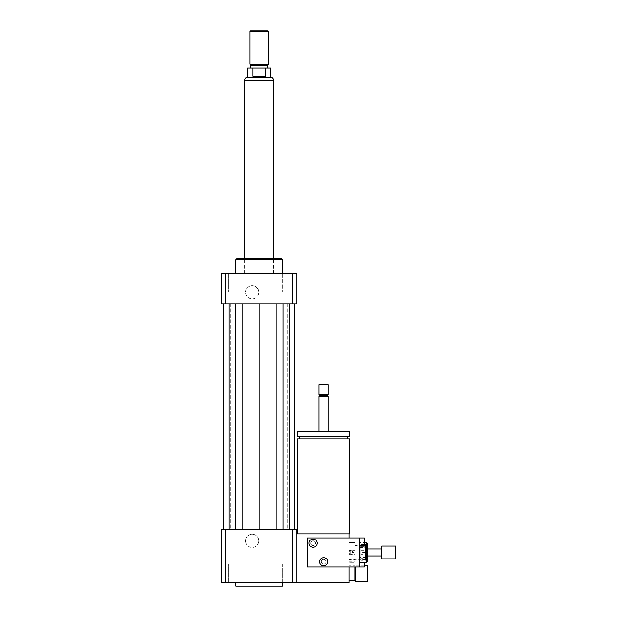 <?xml version="1.0" encoding="UTF-8"?>
<svg xmlns="http://www.w3.org/2000/svg" width="617" height="617" viewBox="0 0 617 617"><rect width="100%" height="100%" fill="white"/><g stroke="black" fill="none" stroke-linecap="round" stroke-linejoin="round"><path stroke-width="0.46" stroke-dasharray="3.08 2.31" d="M232.115 582.664L235.979 582.664L232.115 582.664M232.115 564.077L235.979 564.077L232.115 564.077M282.277 582.664L289.998 582.664L282.277 582.664L282.277 564.077L289.998 564.077L282.277 564.077L289.998 564.077L282.277 564.077L282.277 582.664L289.998 582.664L282.277 582.664M235.979 582.664L228.259 582.664L235.979 582.664L235.979 564.077L228.259 564.077L235.979 564.077L235.979 582.664M232.115 273.647L235.979 273.647L232.115 273.647M232.115 292.234L235.979 292.234L232.115 292.234M235.979 273.647L228.259 273.647L235.979 273.647L235.979 292.234L228.259 292.234L235.979 292.234L235.979 273.647M286.134 273.647L289.998 273.647L286.134 273.647M286.134 292.234L289.998 292.234L286.134 292.234M282.277 273.647L289.998 273.647L282.277 273.647L282.277 292.234L289.998 292.234L282.277 292.234L282.277 273.647M245.512 540.847A6.648 6.648 0 0 1 252.16 534.199A6.648 6.648 0 0 1 258.808 540.847A6.648 6.648 0 0 1 252.16 547.487A6.648 6.648 0 0 1 245.512 540.847M258.808 540.847A6.648 6.648 0 0 0 248.836 535.086A6.648 6.648 0 0 0 248.836 546.6A6.648 6.648 0 0 0 258.808 540.847M245.512 292.234A6.648 6.648 0 0 1 252.16 285.586A6.648 6.648 0 0 1 258.808 292.234A6.648 6.648 0 0 1 252.16 298.883A6.648 6.648 0 0 1 245.512 292.234M258.808 292.234A6.648 6.648 0 0 0 248.836 286.481A6.648 6.648 0 0 0 248.836 297.996A6.648 6.648 0 0 0 258.808 292.234M350.325 551.297L350.325 553.619L350.325 551.297L349.16 551.297L349.16 553.619L349.16 551.297M367.747 565.241L367.747 581.499M355.546 566.984L355.546 581.499M364.261 565.241L355.546 565.241L354.968 565.82L354.968 580.921M354.968 566.984L354.968 565.82L349.16 565.82L349.16 580.921L349.16 565.82M315.472 543.168A2.321 2.321 0 0 0 311.986 541.155A2.321 2.321 0 0 0 311.986 545.181A2.321 2.321 0 0 0 315.472 543.168A2.321 2.321 0 0 1 311.986 545.181A2.321 2.321 0 0 1 311.986 541.155A2.321 2.321 0 0 1 315.472 543.168M325.923 561.755A2.321 2.321 0 0 0 322.444 559.742A2.321 2.321 0 0 0 322.444 563.768A2.321 2.321 0 0 0 325.923 561.755A2.321 2.321 0 0 1 322.444 563.768A2.321 2.321 0 0 1 322.444 559.742A2.321 2.321 0 0 1 325.923 561.755M349.739 438.841L297.463 438.841M349.16 533.875L323.601 533.875L349.16 533.875L349.16 582.664L296.885 582.664L296.885 533.875L349.739 533.875M323.601 438.841L347.417 438.841L323.601 438.841M323.601 436.288L347.417 436.288L323.601 436.288M349.739 436.288L297.463 436.288M349.739 431.645L297.463 431.645M323.601 431.645L328.252 431.645L323.601 431.645M328.252 396.5L318.958 396.5M327.38 395.628L319.83 395.628M328.252 394.757L318.958 394.757M328.252 384.592L318.958 384.592M327.666 384.013L319.537 384.013M349.16 566.984L349.16 537.939M296.885 533.875L296.885 582.664L221.372 582.664L221.372 529.224L225.537 529.224L225.537 582.664M282.362 586.15L235.895 586.15M235.895 582.664L282.362 582.664L235.895 582.664M296.885 582.664L296.885 529.224L225.537 529.224M226.053 529.224L230.611 529.224L226.053 529.224L226.053 303.849L230.611 303.849L226.053 303.849M223.755 529.224L230.611 529.224L223.755 529.224L228.984 529.224L223.755 529.224L223.755 303.849L230.611 303.849L223.755 303.849L228.984 303.849L223.755 303.849L223.755 529.224L223.755 303.849M235.254 529.224L242.111 529.224L235.254 529.224L235.254 303.849L228.984 303.849L242.111 303.849L235.254 303.849M259.125 529.224L242.111 529.224L276.138 529.224L259.125 529.224L259.125 303.849L242.111 303.849L259.125 303.849M283.002 529.224L276.138 529.224L289.273 529.224L283.002 529.224L283.002 303.849L276.138 303.849L283.002 303.849M294.502 529.224L287.645 529.224L294.502 529.224L294.502 303.849L287.645 303.849L294.502 303.849L294.502 529.224L294.502 303.849M292.203 529.224L287.645 529.224L292.203 529.224L292.203 303.849L287.645 303.849L292.203 303.849M292.72 529.224L292.72 582.664M282.362 259.711L235.895 259.711M259.125 273.647L282.362 273.647L259.125 273.647M281.198 258.546L237.051 258.546M259.125 258.546L244.602 258.546L259.125 258.546M221.372 303.849L296.885 303.849L296.885 273.647L221.372 273.647L221.372 303.849M225.537 303.849L225.537 273.647M292.72 303.849L292.72 273.647M287.645 303.849L287.645 529.224L287.645 303.849M289.273 303.849L289.273 529.224M276.138 303.849L276.138 529.224M230.611 303.849L230.611 529.224L230.611 303.849M242.111 303.849L242.111 529.224M228.984 303.849L228.984 529.224M247.51 77.318L270.747 77.318M247.51 68.024L253.009 68.024L253.009 76.153L259.125 77.164L265.248 76.153L265.248 68.024L270.747 68.024M253.009 76.153L265.248 76.153M265.248 68.024L253.009 68.024M244.602 80.804L273.647 80.804M250.417 30.85L267.84 30.85M249.831 31.428L268.418 31.428M249.831 64.191L268.418 64.191M250.703 65.703L267.547 65.703M259.125 68.024L250.703 68.024L259.125 68.024M360.775 544.595L365.426 544.595L365.426 545.343L360.775 545.343L360.775 544.595L360.775 550.302L365.426 550.302L365.426 545.49L360.775 545.49L360.775 559.434L360.775 554.614L365.426 554.614L365.426 559.426L360.775 559.426L360.775 545.49L354.968 545.49L354.968 559.434L354.968 545.49M360.775 552.315L360.775 546.747L365.426 546.747L365.426 552.315L360.775 552.315L360.775 554.614M360.775 559.573L360.775 560.329L365.426 560.329L365.426 559.573L360.775 559.573L360.775 558.169L365.426 558.169L365.426 552.608L360.775 552.608L360.775 558.169M360.775 550.302L360.775 552.608M360.775 560.329L360.775 559.426L354.968 559.434M360.775 546.747L360.775 545.343M365.426 550.302L365.426 552.608M365.426 560.329L365.426 559.426M365.426 546.747L365.426 545.343M365.426 558.169L365.426 559.573M365.426 554.614L365.426 552.315M352.646 552.678L352.646 550.719L352.646 552.678M349.16 552.246L349.16 554.205L349.16 552.246M354.968 556.927L349.16 556.927L349.16 550.31L354.968 550.31L354.968 562.318L349.16 562.318L349.16 559.735L354.968 559.735M349.16 561.879L354.968 561.879L354.968 557.853L349.16 557.853L349.16 562.334L354.968 562.334L354.968 561.879M349.16 554.614L354.968 554.614L354.968 547.989L349.16 547.989L349.16 557.853M349.16 545.189L354.968 545.189L354.968 542.598L349.16 542.598L349.16 547.989M349.16 543.037L354.968 543.037L354.968 547.071L349.16 547.071L349.16 542.598M354.968 554.614L354.968 557.853M354.968 545.189L354.968 547.989M354.968 543.037L354.968 542.598M354.968 550.31L354.968 547.071M349.16 559.735L349.16 556.927M349.16 550.31L349.16 547.071M395.628 546.068L395.628 558.848M381.692 546.068L381.692 558.848M381.692 552.022L381.692 555.948L381.692 552.022M365.426 552.022L365.426 555.948L365.426 552.022M365.426 544.595L365.426 545.49M323.601 564.077A2.321 2.321 0 0 0 325.614 560.591A2.321 2.321 0 0 0 321.588 560.591A2.321 2.321 0 0 0 323.601 564.077A2.321 2.321 0 0 0 325.614 560.591A2.321 2.321 0 0 0 321.588 560.591A2.321 2.321 0 0 0 323.601 564.077M313.151 545.49A2.321 2.321 0 0 0 315.156 542.004A2.321 2.321 0 0 0 311.138 542.004A2.321 2.321 0 0 0 313.151 545.49A2.321 2.321 0 0 0 315.156 542.004A2.321 2.321 0 0 0 311.138 542.004A2.321 2.321 0 0 0 313.151 545.49M313.151 547.233A4.064 4.064 0 0 0 316.668 541.132A4.064 4.064 0 0 0 309.626 541.132A4.064 4.064 0 0 0 313.151 547.233M323.601 565.82A4.064 4.064 0 0 0 327.126 559.719A4.064 4.064 0 0 0 320.084 559.719A4.064 4.064 0 0 0 323.601 565.82M359.618 540.338L359.618 546.068L359.618 540.338M364.261 537.939L364.261 546.068M364.261 562.334L364.261 566.984M359.618 562.912L359.618 566.984L359.618 558.848L359.618 566.984L307.335 566.984L307.335 537.939L359.618 537.939L359.618 562.912M359.618 542.582L359.618 562.334L359.618 542.582L364.261 542.582M367.747 557.436L367.747 547.487L367.747 557.436L359.618 557.436L359.618 547.487L359.618 557.436M367.747 543.747L367.747 561.177M366.583 542.582L366.583 562.334M273.532 80.218L244.725 80.218M228.259 582.664L228.259 564.077L228.259 582.664M289.998 582.664L289.998 564.077L289.998 582.664M228.259 273.647L228.259 292.234L228.259 273.647M289.998 273.647L289.998 292.234L289.998 273.647M349.16 553.619L350.325 553.619M273.647 273.647L273.647 258.546L273.647 273.647M244.602 273.647L244.602 258.546L244.602 273.647M349.16 550.719L352.646 550.719L353.695 552.462L352.646 554.205L349.16 554.205M354.968 542.582L349.16 542.582M367.747 548.976L365.426 548.976M367.747 555.948L365.426 555.948M359.618 558.848L364.261 558.848M367.747 547.487L359.618 547.487"/><path stroke-width="0.93" d="M354.968 566.984L354.968 580.921L355.546 581.499L367.747 581.499L367.747 565.241L364.261 565.241M355.546 581.499L355.546 566.984M297.463 533.875L297.463 438.841L349.739 438.841L349.739 533.875L296.885 533.875M323.601 436.288L349.739 436.288L349.739 431.645L297.463 431.645L297.463 436.288L323.601 436.288M318.958 431.645L318.958 396.5L328.252 396.5L328.252 431.645M318.958 396.5L319.83 395.628L327.38 395.628L328.252 396.5M323.601 394.757L328.252 394.757L328.252 384.592L318.958 384.592L318.958 394.757L323.601 394.757M318.958 384.592L319.537 384.013L327.666 384.013L328.252 384.592M225.537 529.224L225.537 582.664L221.372 582.664L221.372 529.224L292.72 529.224L292.72 582.664L349.16 582.664L349.16 566.984M349.16 537.939L349.16 533.875M235.895 582.664L235.895 586.15L282.362 586.15L282.362 582.664M292.72 529.224L296.885 529.224L296.885 582.664M225.537 582.664L292.72 582.664M235.895 273.647L235.895 259.711L282.362 259.711L282.362 273.647M235.895 259.711L237.051 258.546L281.198 258.546L282.362 259.711M292.72 303.849L292.72 273.647L296.885 273.647L296.885 303.849L221.372 303.849L221.372 273.647L225.537 273.647L225.537 303.849M292.72 273.647L225.537 273.647M276.138 303.849L276.138 529.224M259.125 303.849L259.125 529.224M283.002 303.849L283.002 529.224M289.273 303.849L289.273 529.224M294.502 303.849L294.502 529.224M223.755 303.849L223.755 529.224M228.984 303.849L228.984 529.224M235.254 303.849L235.254 529.224M242.111 303.849L242.111 529.224M253.009 76.153L253.009 68.024L265.248 68.024L265.248 76.153C261.168 77.487 257.088 77.487 253.009 76.153L265.248 76.153M265.248 68.024L270.747 68.024L270.747 77.318L247.51 77.318L247.51 68.024L253.009 68.024M268.418 31.428L267.84 30.85L250.417 30.85L249.831 31.428L249.831 64.191L268.418 64.191L268.418 31.428L249.831 31.428M268.418 64.191L267.547 65.703L250.703 65.703L249.831 64.191M273.647 258.546L273.647 80.804L244.602 80.804L244.602 258.546M395.628 558.848L395.628 546.068L381.692 546.068L381.692 558.848L395.628 558.848M313.151 547.233A4.064 4.064 0 0 1 309.626 541.132A4.064 4.064 0 0 1 316.668 541.132A4.064 4.064 0 0 1 313.151 547.233M323.601 565.82A4.064 4.064 0 0 1 320.084 559.719A4.064 4.064 0 0 1 327.126 559.719A4.064 4.064 0 0 1 323.601 565.82M359.618 546.068L364.261 546.068L364.261 537.939L359.618 537.939L359.618 566.984L364.261 566.984L364.261 562.334M366.583 542.582L366.583 562.334L367.747 561.177L367.747 543.747L366.583 542.582L364.261 542.582M359.618 537.939L307.335 537.939L307.335 566.984L359.618 566.984M247.51 77.318C245.805 77.541 244.88 78.513 244.725 80.218L273.532 80.218L273.532 80.804M354.968 580.921L349.16 580.921M347.417 438.841L347.417 436.288M299.785 438.841L299.785 436.288M327.38 395.628L328.252 394.757M319.83 395.628L318.958 394.757M270.747 77.318C272.444 77.541 273.377 78.513 273.532 80.218M244.725 80.218L244.725 80.804M250.703 65.703L250.703 68.024M267.547 65.703L267.547 68.024M381.692 548.976L367.747 548.976M381.692 555.948L367.747 555.948M366.583 562.334L359.618 562.334"/></g></svg>
